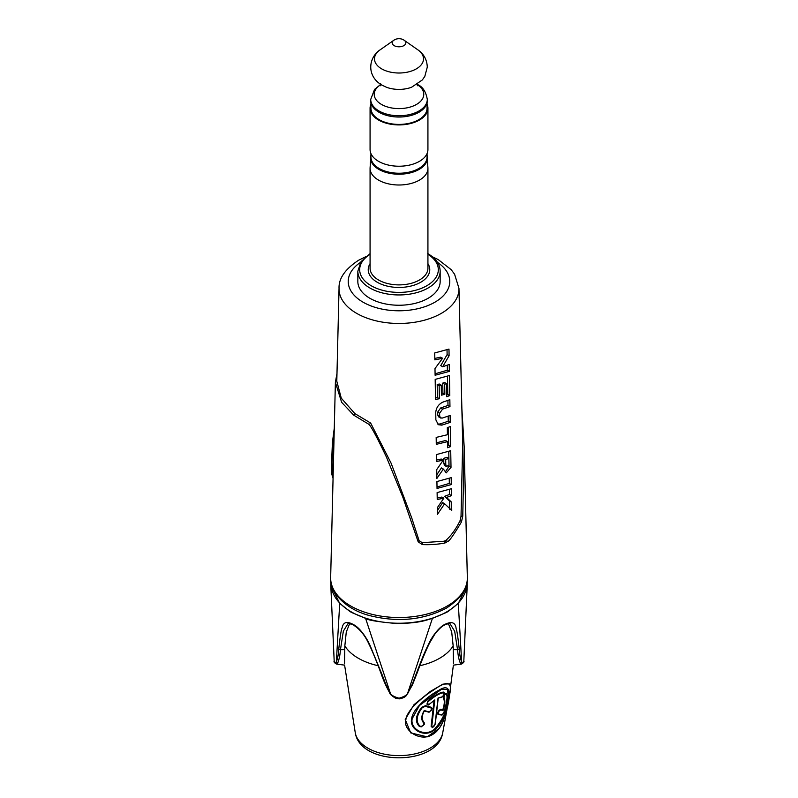 <?xml version="1.0" encoding="UTF-8"?>
<svg xmlns="http://www.w3.org/2000/svg" width="798" height="798" viewBox="0 0 798 798"><rect width="100%" height="100%" fill="white"/><g stroke="black" fill="none" stroke-linecap="round" stroke-linejoin="round"><path stroke-width="1.2" d="M419.04 540.545L422.152 542.67L444.257 541.214L446.212 540.086C451.329 535.438 455.927 529.004 460.007 520.815L461.025 516.316L462.7 442.99L458.96 288.357L454.591 274.223L451.169 269.644L438.162 259.55L432.476 256.826M449.364 371.379L449.244 364.467L442.691 366.751L449.094 355.758L448.975 349.085L434.72 352.945L434.84 359.858L442.581 358.272L434.99 368.566L435.11 375.25L449.364 371.379L447.379 370.232L435.08 373.793M439.149 385.624L441.264 385.155L441.434 395.17L442.78 394.83L444.855 394.242L444.686 384.227L446.561 383.619L446.78 396.726L449.773 395.549L449.434 375.529L435.179 379.389L435.518 399.419L439.369 398.741L439.149 385.624L437.194 384.496L437.414 397.613L435.499 397.963M442.91 402.102L449.843 399.698L449.962 406.611L447.987 405.464L440.626 407.978L437.663 412.147L437.713 414.98L438.641 416.885L441.952 418.172L450.122 415.489L450.232 422.391L441.803 425.144L438.341 424.706L435.868 419.858L435.738 412.267C436.346 407.459 438.74 404.077 442.91 402.102M440.596 418.012L439.668 416.107L439.618 413.274L442.581 409.105L449.962 406.611M450.651 446.571L450.311 426.541L447.309 427.718L447.429 434.72L436.177 437.414L436.287 444.326L447.548 441.633L447.648 447.738L450.651 446.571L448.666 445.424L447.618 445.873M443.359 469.044L446.242 472.875L451.01 467.399L450.72 450.71L436.466 454.581L436.586 461.493L443.209 460.167L436.725 469.593L436.875 478.471L443.359 469.044L441.404 467.917L436.815 474.74M451.309 484.576L451.189 477.663L436.925 481.533L437.045 488.446L451.309 484.576L449.324 483.438L437.025 486.989M444.626 503.757L451.748 510.421L451.608 502.241L446.521 497.433L451.498 495.638L451.379 488.725L437.114 492.585L437.234 499.498L443.848 498.171L437.374 507.618L437.494 514.281L444.626 503.757L442.681 502.63L437.424 510.54M336.985 373.434L335.389 382.332L341.634 402.322L353.723 415.169L369.294 424.566C372.546 428.975 378.302 439.898 386.541 457.314L402.95 497.493L418.172 541.812L422.282 544.565C429.833 544.934 437.374 544.416 444.925 543.019L447.518 541.523C448.835 541.802 453.483 535.278 461.463 521.952L462.76 516.077L464.167 446.631L461.882 409.184M460.047 520.715A1.377 0.768 23.1 0 1 461.513 521.822M461.882 408.935L464.167 446.621L467.339 577.513A68.339 39.461 180 0 1 447.329 605.971A68.339 39.461 180 0 1 372.407 614.41A68.339 39.461 180 0 1 330.661 577.513L335.389 382.332M333.065 478.221L332.038 462.411L334.182 432.027M333.065 478.421L331.639 473.663L331.629 461.813L334.272 428.356M332.586 477.054L331.629 461.833A1.377 0.818 1.4 0 0 332.038 462.411M365.524 256.826L358.502 260.298C345.115 269.145 338.631 278.502 339.04 288.357L336.796 381.235L341.275 398.162L354.891 413.603L370.641 423.04L391.07 463.109L411.638 517.653L419.03 540.505A1.377 0.828 162.7 0 1 419.07 540.615A1.377 0.828 162.7 0 1 418.152 541.752M445.773 464.496L446.471 466.541L448.985 465.094L448.865 458.421L445.693 459.488L445.773 464.496L443.818 463.369L444.516 465.414L446.471 466.541M419.1 540.715L419.08 540.635A1.377 0.828 161.5 0 1 419.09 540.645A1.377 0.828 161.5 0 1 418.172 541.822M445.693 459.488L443.738 458.361L443.818 463.369M448.865 458.421L446.9 457.284L443.738 458.361M443.209 460.167L441.254 459.04L436.556 460.037M448.775 451.508L449.025 466.261L445.294 472.007M449.234 478.451L449.324 483.438M443.848 498.171L441.893 497.054L437.214 498.042M451.608 502.241L449.623 501.094L449.773 509.274M449.623 501.094L444.566 496.306L449.513 494.491L449.424 489.513M447.548 441.633L445.583 440.506L436.267 442.87M448.356 427.329L448.666 445.424M448.167 416.277L448.257 421.254L439.858 424.017L437.434 424.007M447.897 400.496L447.987 405.464M441.264 385.155L439.319 384.028L437.194 384.496M446.561 383.619L444.596 382.481L442.74 383.1L442.91 393.115L441.414 393.544M447.479 376.327L447.788 394.411L446.75 394.86M447.289 365.265L447.379 370.232M447.03 349.883L447.109 354.611L440.745 365.624L442.691 366.751M442.581 358.272L440.626 357.145L434.82 358.412M451.01 467.399L449.025 466.261M446.521 497.433L444.566 496.306M451.498 495.638L449.513 494.491M450.232 422.391L448.257 421.254M439.369 398.741L437.414 397.613M444.855 394.242L442.91 393.115M444.686 384.227L442.74 383.1M449.773 395.549L447.788 394.411M449.094 355.758L447.109 354.611M370.641 423.04L369.294 424.566M370.073 253.664L361.015 261.654L357.833 271.19L357.833 281.485A41.167 23.76 0 0 0 369.893 298.282A41.167 23.76 0 0 0 414.751 303.44A41.167 23.76 0 0 0 440.167 281.485L440.167 271.19C439.987 264.258 435.838 258.372 427.728 253.545M370.94 154.802L370.082 167.909A28.928 16.698 0 0 0 370.073 168.298A28.928 16.698 0 0 0 378.541 180.109A28.928 16.698 0 0 0 410.072 183.73A28.928 16.698 0 0 0 427.928 168.298A28.928 16.698 0 0 0 427.918 167.909L427.06 154.802M370.94 153.595L370.94 157.036A28.06 16.199 180 0 0 388.267 171.999A28.06 16.199 180 0 0 418.84 168.488A28.06 16.199 0 0 0 427.06 157.036L427.06 153.595M427.06 104.139A28.928 16.698 180 0 1 427.928 108.219L427.928 149.525A28.928 16.698 180 0 1 410.072 164.957A28.928 16.698 180 0 1 378.541 161.336A28.928 16.698 180 0 1 370.073 149.525L370.073 108.219A28.928 16.698 180 0 1 370.94 104.139M427.928 108.219A28.928 16.698 180 0 1 410.072 123.65A28.928 16.698 180 0 1 378.541 120.029A28.928 16.698 180 0 1 370.073 108.219M370.94 102.782L370.94 108.219A28.06 16.199 0 0 0 388.267 123.181A28.06 16.199 0 0 0 418.84 119.67A28.06 16.199 0 0 0 427.06 108.219L427.06 102.782M427.289 99.431L427.289 100.708A28.289 16.329 0 0 1 409.823 115.79A28.289 16.329 0 0 1 379 112.249A28.289 16.329 180 0 1 370.711 100.708L370.711 99.431A28.289 16.329 180 0 0 379 110.972A28.289 16.329 0 0 0 409.823 114.513A28.289 16.329 0 0 0 427.289 99.431C425.942 91.65 422.671 86.683 417.474 84.508L417.254 84.388M466.7 583.907L466.7 584.146A67.7 39.082 180 0 1 399 623.238A67.7 39.082 0 0 1 331.3 584.146L331.3 583.907M330.901 581.662L330.781 585.143L339.709 603.438C355.479 615.467 344.936 609.343 365.594 618.38C367.449 620.106 377.723 621.822 396.416 623.517C421.783 623.318 427.898 619.308 432.406 618.38C453.244 609.273 442.641 615.368 458.291 603.438L467.219 585.143L467.099 581.662M460.187 662.709A1.835 1.656 -28 0 0 461.643 661.751C462.202 663.188 462.93 662.869 463.828 660.774L463.828 660.983C464.416 661.632 463.658 662.659 461.543 664.066L460.187 662.709C458.92 659.846 458.042 655.507 457.553 649.702L454.69 631.308L449.713 623.168L444.905 624.834A1.835 1.057 -120 0 0 445.264 624.216C439.199 626.759 431.838 636.884 428.825 643.647C426.002 649.442 423.848 653.612 416.267 673.821C411.938 684.644 413.065 683.427 407.778 692.854C407.299 694.908 404.367 696.684 399 698.21C393.474 696.584 390.551 694.799 390.222 692.844C385.195 683.916 386.232 685.133 381.733 673.821L369.853 644.984C366.771 638.33 360.127 627.557 352.736 624.216C346.641 621.024 343.09 622.29 342.083 628.006C341.255 629.333 340.148 636.335 338.771 649.013C338.432 654.51 337.624 658.759 336.357 661.761C335.798 663.198 335.07 662.869 334.172 660.784L330.781 585.143M453.473 663.477L453.164 645.901L451.698 631.896L448.247 623.278M412.197 718.699L419.439 705.492L441.494 689.282L447.688 689.452L448.097 697.971C447.429 709.592 442.79 720.075 434.202 729.412C424.636 737.332 409.893 729.023 412.197 718.699A0.918 0.599 7.5 0 1 411.628 718.938C412.516 708.135 430.94 694.14 439.03 690.18C449.134 683.796 449.882 691.567 448.536 697.632C447.518 706.34 443.379 724.365 433.853 730.389C423.868 738.03 409.194 729.113 411.628 718.938M435.04 724.345L438.042 698.031L441.853 696.953C443.738 695.527 444.306 694.14 443.558 692.784C439.758 693.163 434.571 696.165 427.977 701.781C426.272 704.554 426.85 705.282 429.713 703.966L434.8 699.906L431.798 726.22C432.636 727.856 433.713 727.237 435.04 724.345A0.918 0.599 7.2 0 0 435.279 723.916L438.232 698.21L438.82 697.971M443.888 694.33L443.568 692.075C439.708 692.465 434.381 695.537 427.568 701.302L428.157 705.093L434.062 700.614L431.12 726.32L432.466 727.616L435.249 724.105M438.042 698.031L441.743 697.352L443.209 695.836M419.399 726.469L421.294 726.818L424.307 724.365L424.167 722.509C421.603 719.846 421.623 716.015 424.237 711.018L429.144 712.165L432.087 708.774L431.349 707.327L425.563 705.651L421.713 707.317C415.568 715.437 414.8 721.821 419.399 726.469A0.918 0.688 133.8 0 0 420.027 726.23C422.721 726.499 423.977 725.462 423.818 723.108C420.985 720.175 421.125 715.976 424.227 710.519L428.656 711.816C431.279 711.038 432.117 709.771 431.169 708.025L425.334 706.33L422.282 707.666C416.317 715.587 415.559 721.781 420.027 726.23M443.888 712.454C447.089 701.532 447.838 695.347 446.112 693.911C444.725 694.39 444.027 695.736 444.017 697.941C445.364 700.355 445.055 704.474 443.119 710.3L440.526 710.05C438.571 711.198 437.922 712.554 438.571 714.14L442.282 714.589L443.927 712.444C448.067 699.427 447.159 696.345 446.451 693.821L446.132 693.223C444.376 693.841 443.498 695.567 443.479 698.41C444.735 700.604 444.536 704.325 442.86 709.572L440.576 709.332C438.072 710.809 437.234 712.564 438.062 714.599L442.092 715.018M349.763 623.278L346.272 632.066L344.836 645.911L344.527 663.477M427.239 736.853C434.202 734.858 439.479 729.751 443.06 721.522L447.568 706.509L449.643 694.39A0.918 0.608 8.2 0 0 449.643 694.39C452.705 681.592 447.349 680.135 433.563 690.071C426.022 694.709 418.95 700.524 412.337 707.507C407.997 713.023 405.853 717.073 405.913 719.666C402.611 730.28 420.686 742.419 432.237 734.579C444.446 728.704 448.606 703.497 449.633 694.42C450.561 688.624 450.591 685.113 449.713 683.856L442.93 684.125L430.232 691.507L413.972 704.714L405.224 719.487L410.721 732.893L427.239 736.853L438.87 728.624M443.119 710.3L442.86 709.572M434.8 699.906L434.062 700.614L434.8 699.906M381.015 673.123A1.835 0.918 -20.3 0 0 381.035 673.402C376.337 660.664 372.357 650.988 369.075 644.355C365.095 635.457 359.768 628.954 353.105 624.844L348.287 623.178L343.369 631.088L340.447 649.702C340.028 655.168 339.15 659.517 337.813 662.719L336.457 664.066L344.606 665.143M337.813 662.719A1.835 1.656 -151.9 0 1 336.357 661.761L339.709 603.438M389.594 692.604A1.835 0.579 -32.7 0 0 389.624 692.764A1.835 0.579 -32.7 0 0 390.222 692.844L365.594 618.38M408.396 692.624A1.835 0.579 -147.2 0 1 408.377 692.784A1.835 0.579 -147.2 0 1 407.778 692.854L432.406 618.38M458.291 603.438L461.643 661.751C460.436 659.078 459.638 654.839 459.229 649.013C457.912 636.864 456.885 630.131 456.157 628.814C455.568 622.62 451.937 621.093 445.264 624.216M339.04 288.357A59.97 34.623 0 0 0 375.668 320.736A59.97 34.623 0 0 0 441.404 313.325A59.97 34.623 0 0 0 458.96 288.357M445.254 540.835L446.252 542.51M446.212 540.086L447.518 541.523M460.007 520.815A1.377 0.798 23.9 0 1 461.463 521.952M461.025 516.316L462.76 516.077M461.025 516.256A1.377 0.509 3.2 0 0 462.76 515.997M354.891 413.603L353.723 415.169M441.803 425.144L439.858 424.017M439.668 416.107L437.713 414.98M439.618 413.274L437.663 412.147M442.581 409.105L440.626 407.978M422.032 542.67A1.377 0.608 93.7 0 1 422.132 544.565M422.152 542.67A1.377 0.589 92.2 0 1 422.282 544.565M444.257 541.214A1.377 0.978 79.4 0 1 444.925 543.019M360.566 262.323A50.773 29.317 0 0 0 364.437 302.951A50.773 29.317 0 0 0 434.9 302.203A50.773 29.317 0 0 0 437.434 262.323M357.833 271.19A41.167 23.76 0 0 0 369.893 287.998A41.167 23.76 0 0 0 414.751 293.145A41.167 23.76 0 0 0 440.167 271.19M370.073 254.313A39.321 22.703 0 0 0 371.2 285.744A39.321 22.703 0 0 0 426.222 286.073A39.321 22.703 0 0 0 427.928 254.313M370.073 263.639A30.773 17.765 0 0 0 377.245 282.253A30.773 17.765 0 0 0 415.509 284.677A30.773 17.765 0 0 0 427.928 263.639M370.073 168.298L370.073 268.188A28.928 16.698 0 0 0 378.541 279.998A28.928 16.698 0 0 0 410.072 283.619A28.928 16.698 0 0 0 427.928 268.188L427.928 168.298M370.511 157.376A28.499 16.449 0 0 0 378.851 169.395A28.499 16.449 0 0 0 410.212 172.887A28.499 16.449 0 0 0 427.489 157.376M380.836 84.588A24.768 14.294 180 0 0 381.484 104.418A24.768 14.294 0 0 0 416.177 104.608A24.768 14.294 0 0 0 417.164 84.588M386.392 87.231A23.062 13.317 0 0 0 411.608 87.231L422.371 79.92L424.825 76.369L427.279 67.122C427.03 59.81 423.908 54.055 417.893 49.855A24.509 14.145 0 0 1 415.479 69.336A24.509 14.145 0 0 1 381.673 68.867A24.509 14.145 180 0 1 380.107 49.855C368.297 57.675 366.342 76.229 382.052 85.187L386.392 87.231M403.838 40.05A6.833 3.95 0 0 1 404.267 40.329A6.833 3.95 0 0 1 403.598 45.765A6.833 3.95 0 0 1 394.162 45.636A6.833 3.95 180 0 1 393.733 40.329L380.107 49.855M459.229 649.013A1.835 1.466 -5.6 0 1 457.553 649.702L453.294 649.622M419.858 665.722A57.476 33.187 0 0 0 453.164 645.901M344.836 645.911A57.476 33.187 0 0 0 378.142 665.722M344.576 665.003L355.319 733.083A43.96 25.386 0 0 0 399 755.606A43.96 25.386 0 0 0 442.681 733.083L447.219 708.165M428.656 711.816A0.918 0.708 106.4 0 1 428.137 712.195M423.818 723.108A0.918 0.718 -45 0 0 424.167 722.509M422.282 707.666L421.713 707.317M425.334 706.33A0.918 0.658 -72.2 0 0 425.563 705.651M431.169 708.025A0.918 0.728 -74.2 0 0 431.349 707.327M440.526 710.05A0.918 0.838 -81 0 0 440.576 709.332M444.017 697.941A0.918 0.848 143.9 0 1 443.479 698.41M446.112 693.911A0.918 0.858 -33.9 0 0 446.132 693.223M442.282 714.589A0.918 0.868 94.6 0 1 441.793 715.088M438.571 714.14A0.918 0.828 100.6 0 1 438.062 714.599M431.798 726.22A0.918 0.599 -172.8 0 1 431.12 726.32M443.558 692.784A0.918 0.838 -90.8 0 0 443.568 692.075M405.913 719.666A0.918 0.608 -171.8 0 1 405.224 719.487M338.771 649.013A1.835 1.466 -174.4 0 0 340.447 649.702L344.706 649.622M399 698.759L395.918 698.42C391.828 695.926 389.733 694.041 389.624 692.774C385.993 686.1 383.13 679.647 381.035 673.402A1.835 0.918 -20.3 0 0 381.733 673.821M416.985 673.123A1.835 0.918 -159.7 0 1 416.965 673.402L412.476 684.764L406.701 695.058C405.603 696.903 403.04 698.19 399 698.928L399 698.21M444.905 624.834C441.962 626.151 438.591 629.273 434.79 634.22L429.793 642.629C426.381 649.223 422.102 659.477 416.965 673.402A1.835 0.918 -159.7 0 1 416.267 673.821M353.105 624.844A1.835 1.057 -60 0 1 352.736 624.216M331.629 461.813L332.407 442.621L334.272 428.207M419.08 540.645L411.638 517.653M380.746 84.388L374.551 89.406L370.711 99.431M380.626 83.63L380.626 85.755M417.374 83.63L417.374 85.755M393.733 40.329A9.197 9.197 0 0 1 404.267 40.329L417.893 49.855M467.339 577.513C468.426 587.907 461.434 598.111 446.371 608.146C423.479 620.076 398.002 622.59 369.933 615.677C343.699 608.994 328.806 589.991 330.661 577.513M461.543 664.066L453.394 665.143L450.331 688.295M432.456 727.626L435.279 724.005L438.232 698.19L438.83 697.971M421.294 726.818L424.307 724.365M429.154 712.165L432.077 708.794M442.052 715.038L443.927 712.444M434.232 700.504L428.187 705.083M441.743 697.352C443.618 695.686 444.396 694.07 444.077 692.504M419.439 705.492C431.259 693.791 436.217 692.026 441.494 689.282M355.319 733.083C360.736 766.04 437.264 766.04 442.681 733.083M334.172 660.983C333.654 661.821 334.412 662.839 336.457 664.066M463.828 660.983L467.219 585.143"/></g></svg>
